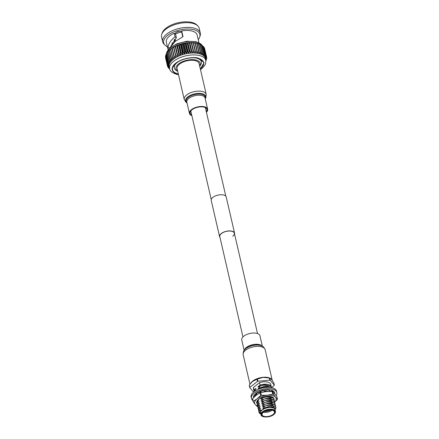 <?xml version="1.0" encoding="UTF-8"?>
<svg xmlns="http://www.w3.org/2000/svg" width="439" height="439" viewBox="0 0 439 439"><rect width="100%" height="100%" fill="white"/><g stroke="black" fill="none" stroke-linecap="round" stroke-linejoin="round"><path stroke-width="0.66" d="M232.719 236.242A7.474 3.589 167 0 0 234.36 233.219A7.474 3.589 167 0 0 229.174 231.024A7.474 3.589 167 0 0 221.426 233.553A7.474 3.589 167 0 0 219.791 236.583L242.954 336.916M234.552 234.064A7.693 3.693 167 0 0 234.569 233.169L226.217 197.001A7.693 3.693 167 0 0 220.883 194.74A7.693 3.693 167 0 0 212.915 197.347A7.693 3.693 167 0 0 211.23 200.458L219.577 236.626A7.693 3.693 167 0 0 219.983 237.428M234.569 233.169A7.693 3.693 167 0 0 229.235 230.909A7.693 3.693 167 0 0 221.261 233.515A7.693 3.693 167 0 0 219.577 236.626M199.668 66.037A12.462 5.981 167 0 0 195.893 60.039A12.462 5.981 167 0 0 180.105 62.898A12.462 5.981 167 0 0 177.68 71.118M194.916 57.86A13.872 6.662 -13 0 1 196.496 58.146A13.872 6.662 -13 0 1 201.342 61.778A13.872 6.662 -13 0 1 199.959 65.839L199.696 66.146M170.82 46.26L176.374 37.781L175.534 34.154A3.276 1.575 -13 0 1 175.326 33.77A3.276 1.575 -13 0 1 178.13 31.504A3.276 1.575 -13 0 1 181.702 32.261L182.745 36.777M176.374 37.781L175.051 36.827L174.212 33.199L175.534 34.154L175.348 33.331M198.626 42.534L198.593 41.442L198.845 42.863M198.702 41.678L197.177 35.082A15.82 7.595 167 0 0 191.651 30.933A15.82 7.595 167 0 0 181.686 30.906L183.014 36.656L175.139 41.469L169.931 47.878M197.857 25.961L196.891 24.985A18.575 8.917 167 0 0 191.717 22.411A18.575 8.917 167 0 0 162.178 32.996L161.739 34.297A19.327 9.279 -13 0 1 192.469 23.283A19.327 9.279 -13 0 1 197.857 25.961A19.327 9.279 -13 0 1 199.224 28.348L200.31 33.051A19.327 9.279 167 0 0 193.555 27.986A19.327 9.279 167 0 0 172.478 30.653A19.327 9.279 167 0 0 162.644 41.749A19.327 9.279 167 0 0 164.01 44.136L164.976 45.113A18.575 8.917 -13 0 1 170.903 33.243A18.575 8.917 -13 0 1 193.374 29.594A18.575 8.917 -13 0 1 199.69 37.101A18.575 8.917 -13 0 1 198.23 39.636M199.69 37.101L200.129 35.8A19.327 9.279 167 0 0 200.31 33.051M174.486 39.581L174.958 41.623M196.771 43.384A20.101 9.653 167 0 1 197.062 43.439L196.491 43.088A18.575 8.917 -13 0 1 197.89 43.488A18.575 8.917 -13 0 1 198.521 43.719L199.926 44.262A20.101 9.653 167 0 0 199.827 44.224L198.637 43.829A20.101 9.653 167 0 0 198.373 43.752L196.491 43.088A18.575 8.917 -13 0 0 194.96 42.792L195.35 43.159A20.101 9.653 167 0 0 195.042 43.126L193.319 42.594A18.575 8.917 -13 0 1 194.96 42.792L196.771 43.384L198.626 51.407A20.101 9.653 -13 0 1 198.911 51.462L198.911 53.591L200.222 51.775L198.373 43.752M205.403 58.458A18.575 8.917 167 0 0 205.32 58.146A18.575 8.917 167 0 0 204.942 57.279A18.575 8.917 167 0 0 204.371 56.472A18.575 8.917 167 0 0 203.619 55.731A18.575 8.917 167 0 0 202.681 55.067A18.575 8.917 167 0 0 201.578 54.485A18.575 8.917 167 0 0 200.316 53.992A18.575 8.917 167 0 0 198.911 53.591A18.575 8.917 167 0 0 197.385 53.295A18.575 8.917 167 0 0 195.745 53.097A18.575 8.917 167 0 0 194.011 53.004A18.575 8.917 167 0 0 192.2 53.015A18.575 8.917 167 0 0 190.339 53.135A18.575 8.917 167 0 0 188.446 53.355A18.575 8.917 167 0 0 186.542 53.684A18.575 8.917 167 0 0 184.643 54.107A18.575 8.917 167 0 0 182.778 54.623A18.575 8.917 167 0 0 180.956 55.226A18.575 8.917 167 0 0 179.205 55.912A18.575 8.917 167 0 0 177.548 56.669A18.575 8.917 167 0 0 175.995 57.493A18.575 8.917 167 0 0 174.563 58.376A18.575 8.917 167 0 0 173.273 59.303A18.575 8.917 167 0 0 172.137 60.264A18.575 8.917 167 0 0 171.166 61.257A18.575 8.917 167 0 0 170.37 62.261A18.575 8.917 167 0 0 169.761 63.271A18.575 8.917 167 0 0 169.35 64.27A18.575 8.917 167 0 0 169.13 65.257A18.575 8.917 167 0 0 169.108 66.212A18.575 8.917 167 0 0 169.202 66.816L169.646 68.736A18.575 8.917 -13 0 1 179.096 58.069A18.575 8.917 -13 0 1 199.355 55.512A18.575 8.917 -13 0 1 205.847 60.379L205.403 58.458M200.321 68.863A15.985 7.677 167 0 0 203.68 62.508A15.985 7.677 167 0 0 198.093 58.321A15.985 7.677 167 0 0 180.659 60.522A15.985 7.677 167 0 0 172.527 69.702A15.985 7.677 167 0 0 178.113 73.889A15.985 7.677 167 0 0 178.333 73.944M170.058 47.621L167.978 47.889C168.324 43.905 170.678 40.218 175.051 36.827M168.142 49.744L167.978 47.889M181.702 32.261L181.686 30.906M181.603 32.047A10.415 4.999 167 0 0 175.512 34.055M174.969 39.082L175.457 41.206M174.59 41.946L174.135 39.971M174.212 33.199A15.82 7.595 167 0 0 166.348 42.199L167.874 48.795M167.402 46.753A18.575 8.917 -13 0 1 164.976 45.113M179.266 31.339A11.277 5.416 167 0 0 175.973 32.497M162.644 41.749L161.557 37.046A19.327 9.279 -13 0 1 161.739 34.297M168.439 51.072L168.927 50.551A18.575 8.917 -13 0 1 169.712 49.766A18.575 8.917 -13 0 1 170.848 48.8A18.575 8.917 -13 0 1 172.137 47.873A18.575 8.917 -13 0 1 173.57 46.995A18.575 8.917 -13 0 1 175.123 46.166A18.575 8.917 -13 0 1 176.785 45.409A18.575 8.917 -13 0 1 178.53 44.723A18.575 8.917 -13 0 1 180.352 44.12A18.575 8.917 -13 0 1 182.218 43.604A18.575 8.917 -13 0 1 184.117 43.181A18.575 8.917 -13 0 1 186.026 42.857A18.575 8.917 -13 0 1 187.919 42.632A18.575 8.917 -13 0 1 189.78 42.517A18.575 8.917 -13 0 1 191.585 42.501A18.575 8.917 -13 0 1 193.319 42.594L193.533 42.995A20.101 9.653 167 0 0 193.204 42.978L191.585 42.501L191.623 42.94A20.101 9.653 167 0 0 191.283 42.945L189.78 42.517L189.643 43.006A20.101 9.653 167 0 0 189.291 43.027L187.919 42.632L187.612 43.181A20.101 9.653 167 0 0 187.255 43.22L186.026 42.857L185.554 43.466A20.101 9.653 167 0 0 185.192 43.527L184.117 43.181L183.491 43.862A20.101 9.653 167 0 0 183.134 43.938L182.218 43.604L181.45 44.361A20.101 9.653 167 0 0 181.098 44.46L180.352 44.12L179.447 44.959A20.101 9.653 167 0 0 179.101 45.074L178.53 44.723L177.504 45.651A20.101 9.653 167 0 0 177.175 45.777L176.785 45.409L175.649 46.424A20.101 9.653 167 0 0 175.337 46.567L175.123 46.166L173.899 47.275A20.101 9.653 167 0 0 173.608 47.434L173.57 46.995L172.269 48.197A20.101 9.653 167 0 0 172 48.361L172.137 47.873L170.782 49.168A20.101 9.653 167 0 0 170.541 49.344L169.454 50.194A20.101 9.653 167 0 0 169.24 50.375L168.296 51.248A20.101 9.653 167 0 0 168.115 51.434L168.741 50.754M169.964 59.457L168.115 51.434L167.325 52.329A20.101 9.653 167 0 0 167.177 52.515L169.026 60.538A20.101 9.653 -13 0 1 169.174 60.352L171.166 61.257L169.964 59.457A20.101 9.653 -13 0 1 170.151 59.27L172.137 60.264L171.095 58.398A20.101 9.653 -13 0 1 171.309 58.217L173.273 59.303L172.395 57.372A20.101 9.653 -13 0 1 172.637 57.196L174.563 58.376L173.855 56.384A20.101 9.653 -13 0 1 174.124 56.219L175.995 57.493L175.457 55.457A20.101 9.653 -13 0 1 175.748 55.303L177.548 56.669L177.191 54.595A20.101 9.653 -13 0 1 177.504 54.447L179.205 55.912L179.03 53.805A20.101 9.653 -13 0 1 179.359 53.673L180.956 55.226L180.956 53.097A20.101 9.653 -13 0 1 181.296 52.982L182.778 54.623L182.948 52.482A20.101 9.653 -13 0 1 183.299 52.384L184.643 54.107L184.984 51.967A20.101 9.653 -13 0 1 185.346 51.884L186.542 53.684L187.047 51.55A20.101 9.653 -13 0 1 187.404 51.489L188.446 53.355L189.105 51.242A20.101 9.653 -13 0 1 189.461 51.204L190.339 53.135L191.141 51.05A20.101 9.653 -13 0 1 191.492 51.028L192.2 53.015L193.133 50.968A20.101 9.653 -13 0 1 193.473 50.968L194.011 53.004L195.059 51.001A20.101 9.653 -13 0 1 195.382 51.017L195.745 53.097L196.897 51.149A20.101 9.653 -13 0 1 197.204 51.187L197.385 53.295L198.626 51.407M167.204 52.636L166.546 53.415A20.101 9.653 167 0 0 166.43 53.607L168.285 61.63A20.101 9.653 -13 0 1 168.4 61.444L170.37 62.261L169.026 60.538M166.491 53.849L165.975 54.507A20.101 9.653 167 0 0 165.898 54.699L167.747 62.722A20.101 9.653 -13 0 1 167.83 62.53L169.761 63.271L168.285 61.63M165.98 55.067L165.613 55.588A20.101 9.653 167 0 0 165.569 55.769L167.424 63.798A20.101 9.653 -13 0 1 167.462 63.611L169.35 64.27L167.747 62.722M165.69 56.291L165.465 56.642A20.101 9.653 167 0 0 165.459 56.818L167.314 64.846A20.101 9.653 -13 0 1 167.314 64.665L169.13 65.257L167.424 63.798M165.618 57.509L165.53 57.657A20.101 9.653 167 0 0 165.563 57.833L167.418 65.855A20.101 9.653 -13 0 1 167.385 65.68L169.108 66.212L167.314 64.846M200.222 51.775A20.101 9.653 -13 0 1 200.491 51.851L200.316 53.992L201.682 52.252A20.101 9.653 -13 0 1 201.918 52.345L201.578 54.485L202.977 52.823A20.101 9.653 -13 0 1 203.186 52.932L202.681 55.067L204.097 53.492A20.101 9.653 -13 0 1 204.272 53.618L203.619 55.731L205.029 54.249A20.101 9.653 -13 0 1 205.172 54.387L204.371 56.472L205.77 55.084A20.101 9.653 -13 0 1 205.875 55.232L204.942 57.279L206.297 55.983A20.101 9.653 -13 0 1 206.368 56.148L205.32 58.146L206.621 56.944L204.689 48.866M206.368 56.148L204.519 48.12A20.101 9.653 167 0 0 204.448 47.961L204.157 47.78M205.875 55.232L204.025 47.209A20.101 9.653 167 0 0 203.916 47.055L203.416 46.781M205.172 54.387L203.323 46.364A20.101 9.653 167 0 0 203.18 46.221L202.489 45.875M204.272 53.618L202.423 45.596A20.101 9.653 167 0 0 202.247 45.469L201.369 45.069M203.186 52.932L201.331 44.91A20.101 9.653 167 0 0 201.122 44.8L200.074 44.361M201.918 52.345L200.063 44.317A20.101 9.653 167 0 0 199.926 44.262M197.062 43.439L198.911 51.462M200.491 51.851L198.637 43.829M195.35 43.159L197.204 51.187M195.042 43.126L196.897 51.149M201.682 52.252L199.827 44.224M193.533 42.995L195.382 51.017M193.204 42.978L195.059 51.001M202.977 52.823L201.122 44.8M191.585 42.501L194.011 53.004M191.623 42.94L193.473 50.968M191.283 42.945L193.133 50.968M204.097 53.492L202.247 45.469M189.78 42.517L192.2 53.015M189.643 43.006L191.492 51.028M189.291 43.027L191.141 51.05M205.029 54.249L203.18 46.221M187.919 42.632L190.339 53.135M187.612 43.181L189.461 51.204M187.255 43.22L189.105 51.242M205.77 55.084L203.916 47.055M186.026 42.857L188.446 53.355M185.554 43.466L187.404 51.489M185.192 43.527L187.047 51.55M206.297 55.983L204.448 47.961M184.117 43.181L186.542 53.684M183.491 43.862L185.346 51.884M183.134 43.938L184.984 51.967M182.218 43.604L184.643 54.107M206.621 56.944A20.101 9.653 -13 0 1 206.654 57.119L205.501 59.067L206.725 57.953L206.566 57.268M181.45 44.361L183.299 52.384M181.098 44.46L182.948 52.482M180.352 44.12L182.778 54.623M206.725 57.953A20.101 9.653 -13 0 1 206.72 58.135L205.479 60.022L206.615 59.002L206.495 58.486M179.447 44.959L181.296 52.982M179.101 45.074L180.956 53.097M178.53 44.723L180.956 55.226M206.615 59.002A20.101 9.653 -13 0 1 206.571 59.188L205.814 60.242M177.504 45.651L179.359 53.673M177.175 45.777L179.03 53.805M205.869 60.461L206.204 59.704M176.785 45.409L179.205 55.912M206.286 60.077A20.101 9.653 -13 0 1 206.209 60.269L205.902 60.659M175.649 46.424L177.504 54.447M175.337 46.567L177.191 54.595M175.123 46.166L177.548 56.669M173.899 47.275L175.748 55.303M173.608 47.434L175.457 55.457M172.269 48.197L174.124 56.219M172 48.361L173.855 56.384M170.782 49.168L172.637 57.196M170.541 49.344L172.395 57.372M169.454 50.194L171.309 58.217M169.24 50.375L171.095 58.398M168.296 51.248L170.151 59.27M167.325 52.329L169.174 60.352M166.546 53.415L168.4 61.444M165.975 54.507L167.83 62.53M165.613 55.588L167.462 63.611M165.465 56.642L167.314 64.665M165.53 57.657L167.385 65.68M167.418 65.855L169.289 67.129L167.665 66.651L167.495 65.91M168.027 66.997L168.159 67.568L169.663 67.996L167.736 66.816A20.101 9.653 -13 0 1 167.665 66.651M169.58 68.446L168.269 67.721A20.101 9.653 -13 0 1 168.159 67.568M168.768 67.996L168.861 68.413L169.624 68.632M169.684 68.896L169.004 68.555A20.101 9.653 -13 0 1 168.861 68.413M200.376 69.093L204.058 62.585L198.318 58.146C195.114 56.971 183.491 57.322 175.765 63.172C168.373 69.099 173.871 73.527 177.894 74.065L178.388 74.175M177.702 71.222L177.334 71.063A13.872 6.662 -13 0 1 174.31 68.023A13.872 6.662 -13 0 1 178.366 61.679M256.936 403.397A8.89 4.269 -13 0 1 257.616 400.253A8.89 4.269 -13 0 1 262.352 397.311A8.89 4.269 -13 0 1 272.109 396.905A8.89 4.269 -13 0 1 274.046 399.814M257.814 400.033L257.089 402.393M271.571 390.886L272.175 391.533L272.795 394.227L267.192 395.21A11.035 5.301 167 0 0 261.617 396.45A11.035 5.301 167 0 0 257.051 398.875L253.254 401.29A12.517 6.009 -13 0 0 253.122 401.701L252.496 399.007A12.517 6.009 -13 0 1 252.628 398.596L253.254 401.29M253.122 401.701L255.246 404.522A11.035 5.301 167 0 1 257.051 398.875L260.634 395.534A12.517 6.009 -13 0 1 261.002 395.402A12.517 6.009 -13 0 1 261.375 395.27L260.755 392.57A12.517 6.009 -13 0 0 260.382 392.702A12.517 6.009 -13 0 0 260.014 392.839L256.217 395.254L252.628 398.596M274.704 402.036L277.311 399.501A12.517 6.009 -13 0 0 277.443 399.089L276.817 396.395L272.784 391.681A12.517 6.009 -13 0 0 272.175 391.533L266.358 391.593L260.755 392.57M272.795 394.227A12.517 6.009 -13 0 1 273.404 394.376L272.784 391.681M260.634 395.534L260.014 392.839M257.693 406.547A12.517 6.009 -13 0 1 257.155 406.415L255.246 404.522A11.035 5.301 167 0 0 257.578 405.965M277.443 399.089L275.527 397.191A11.035 5.301 -13 0 0 267.192 395.21L261.375 395.27M274.688 401.987A11.035 5.301 167 0 0 275.527 397.191L273.404 394.376M257.72 400.159L257.66 400.664M274.847 393.75A10.931 5.246 167 0 0 274.787 392.971A10.931 5.246 167 0 0 267.203 389.761A10.931 5.246 167 0 0 255.877 393.465A10.931 5.246 167 0 0 253.451 397.734M276.175 395.479A13.049 6.267 167 0 0 276.85 392.493A13.049 6.267 167 0 0 267.795 388.663A13.049 6.267 167 0 0 254.28 393.086A13.049 6.267 167 0 0 251.421 398.365A13.049 6.267 167 0 0 252.82 400.395M276.85 392.493L276.543 391.171A13.049 6.267 167 0 0 267.494 387.341A13.049 6.267 167 0 0 253.972 391.758A13.049 6.267 167 0 0 251.113 397.037L251.421 398.365M274.353 393.19L274.798 393.026M272.405 390.573L272.262 391.253L273.804 391.429M272.262 391.253L272.383 391.583M270.759 391.473L272.142 390.469M268.509 389.777L268.844 389.794M268.487 389.827L270.55 391.621M262.977 390.211L265.557 391.264L266.44 389.799M257.155 392.493L260.064 392.702L260.316 391.1M260.064 392.702L259.855 391.27M256.167 395.374L256.233 393.97L255.652 393.651M256.118 395.33L254.905 394.326M256.08 395.363L253.753 395.929M254.39 396.829L253.495 396.647M271.313 387.341A8.884 4.269 167 0 0 271.264 386.803A8.884 4.269 167 0 0 260.08 385.074L259.526 382.665A8.884 4.269 167 0 1 270.704 384.388L271.264 386.803M272.136 410.224A6.349 3.046 -13 0 1 272.092 410.256A6.349 3.046 -13 0 1 263.427 412.232M273.063 414.476A6.349 3.046 167 0 0 274.452 411.908A6.349 3.046 167 0 0 270.051 410.048A6.349 3.046 167 0 0 263.477 412.199A6.349 3.046 167 0 0 262.083 414.767A6.349 3.046 167 0 0 266.489 416.627A6.349 3.046 167 0 0 273.063 414.476M275.258 410.679L274.935 407.617L269.892 406.596L264.887 407.754L263.844 408.232L262.215 410.01A7.408 3.556 167 0 0 260.59 413.006L260.986 414.701A7.408 3.556 -13 0 1 262.604 411.705A7.408 3.556 -13 0 1 270.276 409.197A7.408 3.556 -13 0 1 275.418 411.37L275.023 409.675A7.408 3.556 167 0 0 269.886 407.502A7.408 3.556 167 0 0 262.215 410.01L260.656 410.849L260.744 413.675M275.741 408.797L275.944 407.387L275.467 406.503L268.871 405.197L264.81 405.965L269.744 404.906L275.418 406.294L275.917 407.282M258.549 410.41L258.516 409.258L258.856 411.217M275.571 406.476L275.083 404.829L268.487 403.523L264.421 404.292L269.354 403.232L275.033 404.621L275.527 405.603M258.159 408.731L258.127 407.584L258.472 409.543M275.182 404.802L274.693 403.156L268.103 401.85L264.037 402.618L268.97 401.553L274.649 402.947L275.143 403.929M257.775 407.057L257.742 405.91L258.083 407.869M274.798 403.128L274.309 401.482L267.713 400.176L263.647 400.944L268.586 399.88L274.26 401.273L274.754 402.256M257.386 405.384L257.353 404.231L257.698 406.196M274.408 401.455L273.92 399.808L267.329 398.502L263.263 399.265L268.196 398.206L273.876 399.594L274.37 400.582M257.002 403.71L256.969 402.558L257.314 404.517M270.583 396.631L266.489 396.433L260.662 398.7L262.873 397.591L267.812 396.532L273.486 397.921L274.007 399.013L273.535 398.129L266.939 396.829L262.412 397.772L267.812 396.532M274.024 399.781L274.007 399.013M263.993 391.895L268.031 391.484M263.565 390.452L261.375 391.105L263.224 390.309M266.424 389.827L268.542 389.87M255.07 395.336L255.3 396.005M272.07 391.528L271.45 390.973M268.811 390.106L266.286 390.046M272.087 391.407L272.076 390.639M270.429 387.472L264.618 386.781L260.601 387.758L265.491 386.485L270.775 387.522M254.219 391.572L254.263 390.836L254.258 391.544M271.346 387.615L270.83 386.408L264.234 385.107L260.168 385.87L265.101 384.811L270.781 386.199L271.275 387.187M263.844 408.232L268.811 406.476L273.607 406.953M264.898 407.749L269.815 406.602M260.162 409.302L258.9 410.931L258.939 412.117A8.818 4.231 167 0 0 260.651 413.955L260.832 414.037M269.744 404.906L264.81 405.965L262.593 407.074L268.421 404.802L272.515 405.005M259.773 407.628L258.516 409.258M269.354 403.232L264.421 404.292L262.209 405.4L268.037 403.128L272.131 403.331M259.389 405.949L258.127 407.584M268.97 401.553L264.037 402.618L261.825 403.726L267.653 401.455L271.746 401.658M258.999 404.275L257.742 405.91M268.586 399.88L263.647 400.944L261.435 402.047L267.263 399.781L271.357 399.984M258.615 402.601L257.353 404.231M268.196 398.206L263.263 399.265L261.051 400.373L266.879 398.107L270.973 398.31M258.231 400.928L256.969 402.558M263.482 391.983L266.649 391.511M256.683 394.227L256.195 394.826M261.644 392.356L265.332 391.407L268.816 391.462M261.331 390.897L263.17 390.287M256.255 390.282L256.568 390.15M265.491 386.485L260.557 387.544L258.341 388.652L264.174 386.386L268.262 386.589M255.52 389.206L254.263 390.836M263.197 385.014L257.956 386.978L263.197 385.014L265.101 384.811M255.816 395.319L255.421 395.863M260.865 391.072L260.426 391.264M262.934 408.539L264.854 406.174M258.56 409.466L260.771 408.358M262.549 406.865L264.47 404.5M258.176 407.793L260.387 406.684M262.16 405.192L264.08 402.826M257.786 406.119L260.003 405.01M261.776 403.512L263.696 401.153M257.402 404.445L259.614 403.337M261.386 401.839L263.312 399.479M257.018 402.766L259.229 401.663M261.002 400.165L262.923 397.8M257.325 400.818L258.84 399.989M260.612 398.491L261.304 397.729M260.036 392.834L261.375 391.105M256.173 393.937L257.292 393.289M259.888 388.718L260.601 387.758M254.307 391.045L256.524 389.942M258.297 388.444L260.217 386.079M254.741 390.178L255.454 388.68L256.135 388.268M258.939 412.117A8.818 4.231 167 0 1 258.944 411.134L260.821 413.993M264.695 411.42A5.641 2.711 167 0 0 270.643 410.048M260.42 411.299L260.656 410.849M258.972 411.134L261.161 410.037M253.945 390.798L253.391 388.389A8.884 4.269 167 0 1 253.385 387.45L253.94 389.859A8.884 4.269 167 0 0 253.945 390.798A8.884 4.269 167 0 0 254.208 391.44M253.94 389.859L255.454 388.68M257.907 386.77L260.08 385.074M253.566 392.093L249.747 387.626L249.242 385.447A12.687 6.091 -13 0 1 249.319 385.201L249.824 387.379L257.495 381.403L256.991 379.225L252.266 381.606A11.107 5.334 -13 0 1 252.299 381.579A11.107 5.334 -13 0 1 252.891 381.079A11.107 5.334 -13 0 1 263.098 377.392A11.107 5.334 -13 0 1 268.701 377.787L269.804 378.111L270.155 380.251A12.687 6.091 167 0 0 269.798 380.169L269.294 377.984A12.687 6.091 -13 0 1 269.656 378.072L271.489 379.384L273.848 382.973L274.348 385.151L270.155 380.251M252.299 381.579L249.319 385.201M256.991 379.225A12.687 6.091 -13 0 1 257.43 379.066L257.934 381.244A12.687 6.091 167 0 0 257.495 381.403M269.294 377.984L263.098 377.392L257.43 379.066M257.934 381.244L269.798 380.169M271.406 387.626L274.271 385.393A12.687 6.091 167 0 0 274.348 385.151M253.385 387.45L259.526 382.665M272.229 380.35A11.282 5.416 167 0 0 268.333 377.578A11.282 5.416 167 0 0 250.762 383.203M262.363 346.206L259.948 335.758A9.345 4.489 167 0 0 256.683 333.311A9.345 4.489 167 0 0 246.493 334.595A9.345 4.489 167 0 0 241.741 339.962L244.15 350.41M191.728 115.023A8.637 4.149 -13 0 1 190.125 113.262A8.637 4.149 -13 0 1 194.521 108.301A8.637 4.149 -13 0 1 203.943 107.111A8.637 4.149 -13 0 1 206.961 109.377A8.637 4.149 -13 0 1 206.297 111.665M177.109 68.643A11.282 5.416 -13 0 1 182.849 62.162A11.282 5.416 -13 0 1 195.157 60.609A11.282 5.416 -13 0 1 199.097 63.567L206.22 94.418A11.282 5.416 -13 0 0 202.28 91.46A11.282 5.416 -13 0 0 189.972 93.013A11.282 5.416 -13 0 0 184.232 99.494L177.109 68.643M191.865 115.622A9.345 4.489 -13 0 1 189.439 113.421A9.345 4.489 -13 0 1 194.192 108.054A9.345 4.489 -13 0 1 204.382 106.765A9.345 4.489 -13 0 1 207.647 109.218A9.345 4.489 -13 0 1 206.434 112.258M202.083 45.393A18.575 8.917 167 0 0 196.238 42.007A18.575 8.917 167 0 0 177.515 43.927A18.575 8.917 167 0 0 166.474 53.542M262.945 412.073A7.051 3.386 167 0 0 263.861 416.77A7.051 3.386 167 0 0 273.596 414.603A7.051 3.386 167 0 0 272.679 409.905A7.051 3.386 167 0 0 262.945 412.073M261.134 345.658A10.36 4.977 167 0 0 260.223 345.394A10.36 4.977 167 0 0 245.011 349.384L245.379 349.01A9.806 4.708 167 0 1 259.778 345.235A9.806 4.708 167 0 1 260.64 345.488L261.134 345.658C262.785 345.959 264.124 347.298 265.156 349.685A11.282 5.416 167 0 0 261.21 346.728A11.282 5.416 167 0 0 248.908 348.281A11.282 5.416 167 0 0 243.162 354.761L249.972 384.246M262.056 346.047A9.345 4.489 167 0 0 259.284 344.566A9.345 4.489 167 0 0 250.071 345.449A9.345 4.489 167 0 0 244.353 350.135M187.014 102.935A10.36 4.977 -13 0 1 188.951 96.092A10.36 4.977 -13 0 1 202.116 93.694A10.36 4.977 -13 0 1 205.227 98.731M186.954 102.66A9.806 4.708 -13 0 1 189.928 96.36A9.806 4.708 -13 0 1 201.869 94.396A9.806 4.708 -13 0 1 205.167 98.457M189.439 113.421L186.838 102.166A9.345 4.489 -13 0 1 191.591 96.799A9.345 4.489 -13 0 1 201.786 95.51A9.345 4.489 -13 0 1 205.051 97.957L207.647 109.218M257.523 333.558L234.36 233.219M225.811 196.2L205.359 107.61M211.241 199.564L190.789 110.974M201.342 61.778L200.76 59.265M172.357 44.196L172.055 42.879M166.408 53.953L169.416 48.35L176.944 43.719L186.745 41.233L195.898 41.617L201.1 44.147L202.138 45.42M205.847 60.379L205.578 63.814L204.958 65.126L202.192 68.336L200.502 69.631M178.508 74.707L176.818 74.383C172.159 72.858 169.767 70.975 169.646 68.736M174.31 68.023L173.729 65.51M174.925 39.12L175.413 41.244M260.986 414.701C261.117 417.747 269.93 417.824 273.744 414.581C275.099 413.467 275.659 412.397 275.418 411.37M245.011 349.384C243.661 350.371 243.047 352.166 243.162 354.761M265.156 349.685L272.24 380.366M187.025 102.973L186.12 102.375L184.232 99.494M205.238 98.77L205.787 97.837L206.22 94.418"/></g></svg>
